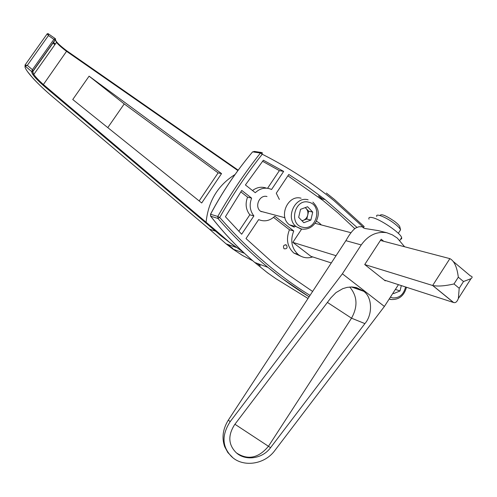 <?xml version="1.0" encoding="UTF-8"?>
<svg xmlns="http://www.w3.org/2000/svg" width="497" height="497" viewBox="0 0 497 497"><rect width="100%" height="100%" fill="white"/><g stroke="black" fill="none" stroke-linecap="round" stroke-linejoin="round"><path stroke-width="0.75" d="M210.535 216.052L210.716 216.214C224.035 233.391 238.703 248.804 254.719 262.447L267.56 272.841L275.99 278.73M322.584 199.03L318.496 195.911L321.708 198.837M269.057 273.903L265.783 271.437M293.814 253.041L298.125 254.458C291.559 248.239 290.099 240.418 293.746 230.987L289.44 229.757C285.825 239.107 287.285 246.866 293.814 253.041L300.76 256.166M298.125 254.458L298.424 254.694C302.748 257.837 307.506 258.583 312.7 256.924M312.619 291.453L286.154 273.288L273.654 263.472L246.003 238.56L258.645 219.612C264.51 221.979 269.902 220.854 274.829 216.232L293.746 230.987M286.489 245.064C283.657 244.704 282.83 245.928 284.004 248.73L284.042 248.761C286.875 249.115 287.707 247.891 286.52 245.089L286.489 245.064M240.797 191.854L247.568 197.135C245.083 203.708 245.835 209.597 249.823 214.803L238.808 231.273M251.631 198.129L241.747 190.413L225.427 216.748L241.672 234.217L253.886 215.94C249.873 210.691 249.127 204.752 251.631 198.129L247.568 197.135M249.823 214.803L253.886 215.94M287.893 175.795L323.193 200.633L338.264 213.213L354.771 228.645M279.364 199.434L276.27 193.209L288.776 174.472L307.444 186.605L325.113 199.577L356.945 227.359M321.373 224.948L319.279 222.96L316.378 221.153M289.44 229.757L273.574 217.394M266.473 188.164C261.584 186.406 256.937 187.201 252.519 190.544M262.578 161.283L279.37 170.633L267.579 188.264M279.37 170.633L283.657 171.403L271.573 189.481C265.733 186.996 260.304 188.071 255.272 192.706L245.406 184.965L263.391 160.227L283.657 171.403M301.555 229.192L292.839 242.368L310.911 256.34L331.3 262.938M265.783 212.629L260.602 211.293C254.116 206.783 259.527 194.308 267.007 196.532M276.108 278.811L308.022 298.473M362.822 226.812L334.046 200.701C312.557 183.076 288.62 167.588 262.242 154.225C246.667 173.956 232.497 195.035 219.724 217.456L217.773 216.443L217.928 218.425L210.716 216.214L210.56 214.263L210.585 216.114C223.923 233.317 238.635 248.761 254.719 262.447M262.242 154.225L260.422 153.045L252.6 151.858C236.404 171.161 222.389 191.96 210.56 214.263L217.773 216.443C230.583 193.96 244.804 172.826 260.422 153.045L262.199 152.598L262.242 154.225M261.354 152.473L254.352 151.423L252.482 151.995C236.317 171.254 222.327 192.01 210.511 214.257M260.347 265.852L257.421 263.46M259.639 264.944L258.98 264.044M25.123 66.064L25.018 65.113L27.31 65.374L25.123 66.064C23.527 68.946 37.505 84.223 53.44 97.493L209.417 229.136L226.098 243.859L232.832 249.065M235.056 174.503C217.947 185.219 208.293 201.13 206.1 222.24L205.516 222.65L42.779 85.006C34.989 77.911 31.342 73.481 31.839 71.717L32.802 71.618L33.802 74.482C35.772 77.209 38.965 80.564 43.388 84.546L66.859 50.874C60.255 45.929 56.366 42.195 55.204 39.679M42.779 85.006L43.388 84.552L216.375 230.95L215.922 231.322L209.417 229.136L226.098 243.859L236.075 247.407L221.674 236.386L205.516 222.65M216.375 230.95L229.266 242.107L243.238 252.196M55.459 38.803L55.471 39.598L55.198 38.716M25.018 65.113L25.148 66.045L31.839 71.717L32.411 69.704L32.864 71.245L55.304 39.536L53.9 39.356L55.285 38.629L48.246 33.746M31.895 71.68L32.864 71.245L31.858 71.73L32.535 74.028L33.802 74.482L56.496 42.388L55.459 39.605M237.901 170.564L66.735 51.446C62.007 47.936 58.59 44.923 56.496 42.388L55.242 39.63M221.55 173.608L218.108 172.894L124.225 103.923L89.093 76.165L221.55 173.608L201.707 202.975L72.748 99.512L89.093 76.165M124.225 103.923L107.787 127.617M218.108 172.894L199.154 200.925M52.937 42.879L54.832 44.742M55.279 44.115L53.396 42.233M47.227 33.796L48.122 33.659L48.445 35.554L47.172 33.833L24.987 65.119M453.525 302.431L453.637 302.524C455.563 303.095 457.141 301.754 458.364 298.492L459.209 288.266L463.508 281.526L470.982 278.68C472.666 277.388 472.479 276.469 470.423 275.916L453.512 261.695M463.508 281.526L458.315 277.196C457.023 267.019 454.208 260.832 449.872 258.633L380.416 240.424M385.523 280.488L385.281 280.861L364.717 264.541L432.794 285.539C437.987 286.52 445.051 285.992 453.997 283.955L459.209 288.266M449.872 258.633L432.651 285.495L453.494 302.48L384.311 280.091M292.839 242.368L336.047 255.694M315.061 223.296L351 232.714M369.016 219.196C368.395 217.537 369.445 216.996 372.166 217.574C380.112 219.059 400.483 232.894 401.651 237.585L401.651 238.827L400.514 239.33M342.383 273.791L384.392 306.45L274.878 450.456C264.218 465.161 242.219 467.397 231.434 456.439C221.997 446.635 221.581 435.037 230.179 421.642L342.383 273.791L361.226 244.934C368.159 235.286 376.67 231.217 386.753 232.726L378.149 230.602L365.022 228.502C362.493 227.595 362.108 227.117 363.866 227.067M383.734 241.293L381.199 239.225L364.717 264.541M361.226 244.934L345.887 240.672L228.241 420.232C222.824 429.073 221.637 437.894 224.681 446.704L227.85 452.556L232.608 457.451M345.887 240.672C349.497 234.242 352.752 230.036 355.653 228.036L358.877 226.756L362.562 226.744M386.753 232.726L392.295 234.82L397.289 238.069L404.601 246.767M384.392 306.45L398.445 284.669M236.746 453.102C248.046 460.371 258.633 458.066 268.517 446.2L351.522 318.186C357.989 306.512 357.399 296.125 349.733 287.017M234.69 424.55C227.862 435.217 228.247 444.48 235.864 452.338C244.456 460.992 261.938 459.483 270.567 447.679L364.897 323.609C372.775 314.607 372.352 297.305 363.742 291.304L352.106 286.968L363.232 290.888L356.361 287.558L351.87 286.962L347.167 287.365L342.75 288.67L335.978 292.615L330.878 297.833L234.69 424.55M380.025 215.536C380.951 213.511 385.728 215.406 394.351 221.227C397.395 223.532 399.215 225.358 399.799 226.707L399.899 227.129M376.794 216.475C375.167 212.89 385.79 216.996 393.972 223.209C397.65 225.992 399.837 228.185 400.539 229.794L399.7 231.161M301.884 220.687L303.325 220.345C305.58 219.407 307.047 217.655 307.73 215.089C308.252 212.492 307.711 210.281 306.096 208.467L305.121 207.647M294.342 227.197L289.403 224.793C278.121 216.58 287.912 194.333 301.083 198.222M307.575 206.74L312.719 212.126L310.861 220.09L303.847 222.718L298.666 217.357L300.53 209.343L307.575 206.74M305.264 207.597L308.649 211.138L312.719 212.126M308.649 211.138L306.804 219.04L310.861 220.09M306.804 219.04L302.021 220.83M261.142 211.672L261.913 211.598M395.693 288.931L395.569 289.465L400.023 290.95L393.612 293.615L393.052 293.031M401.315 285.595L400.023 290.95M309.097 296.827L281.936 278.351L267.951 267.38C250.513 253.06 233.838 236.74 217.928 218.425L219.724 217.456C247.829 249.656 277.935 275.636 310.041 295.392M66.909 50.911L238.187 170.173M244.362 253.246L232.882 249.096L242.555 255.508L252.731 260.745M232.969 248.543L227.533 244.369M32.411 69.704L53.9 39.356L48.445 35.554L27.31 65.374L32.411 69.704M55.471 39.598L32.833 71.58M458.315 277.196L453.997 283.955M230.179 421.642L228.316 420.12M364.897 323.609L351.522 318.186L327.399 302.412M270.567 447.679L234.919 424.252M308.637 202.186C294.528 198.247 288.378 224.768 302.791 227.259C316.782 230.956 322.895 204.901 308.637 202.186M301.281 229.136L296.293 226.707C284.911 218.4 294.827 195.861 308.121 199.794M390.387 297.156L392.58 297.902C399.277 298.275 403.62 294.634 405.602 286.98M390.984 299.542L389.182 299.02M254.744 262.466L267.951 267.38C281.377 278.388 295.1 288.198 309.115 296.802M334.164 199.235L326.367 193.035M320.596 198.601L325.113 199.577M285.29 244.698L286.52 245.089M334.388 199.415L364.183 226.582M27.521 71.63L33.193 78.489C38.536 84.241 45.289 90.578 53.434 97.493L209.411 229.136M55.266 44.134L53.372 42.27M470.982 278.68L458.364 298.492M432.794 285.539L453.637 302.524M399.824 240.393L401.651 237.585M231.124 456.19L231.434 456.439M363.742 291.304L351.429 286.955M398.308 233.31L400.557 229.844M399.799 226.707L400.539 229.794M289.403 224.793L296.293 226.707L301.691 229.086C307.817 229.744 312.638 227.247 316.148 221.594C318.478 216.058 320.596 210.219 312.874 202.124M260.515 211.225L284.93 217.729M389.226 298.952L391.462 299.529C399.172 299.766 404.173 295.678 406.465 287.26"/></g></svg>
